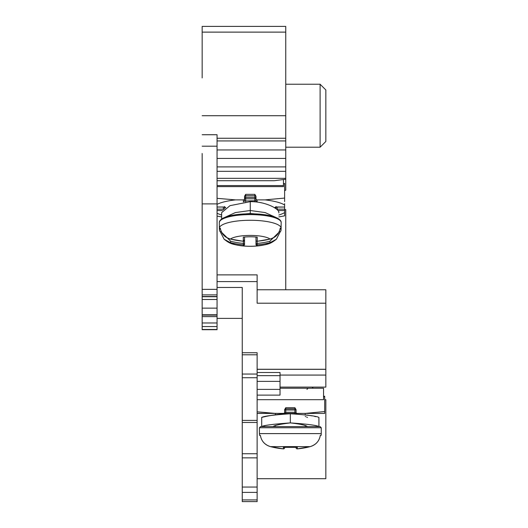 <?xml version="1.0" encoding="UTF-8"?>
<svg xmlns="http://www.w3.org/2000/svg" width="528" height="528" viewBox="0 0 528 528"><rect width="100%" height="100%" fill="white"/><g stroke="black" fill="none" stroke-linecap="round" stroke-linejoin="round"><path stroke-width="0.79" d="M202.165 153.503L202.165 329.696L217.054 329.696L217.054 289.364L202.165 289.364M284.612 190.714L285.754 190.146L285.754 26.4L202.165 26.4L202.165 77.926M202.165 134.739L217.054 134.739L217.054 289.364M217.054 203.155L217.054 207.002L223.351 207.002L223.351 209.154L217.054 209.154M222.559 210.56L217.054 210.56L217.054 214.276M280.031 375.071L325.835 375.071L325.835 289.766L257.129 289.766L325.835 289.766L285.754 289.766L285.754 209.609L284.612 209.609M325.835 375.071L325.835 387.097L280.031 387.097M242.246 377.725L242.246 501.6L257.129 501.6L257.129 352.744L242.246 352.744L242.246 377.725L257.129 377.725M257.129 413.365L324.687 413.431L324.687 396.257L323.545 396.257M217.054 318.391L242.246 318.391M217.054 287.476L242.246 287.476L242.246 352.744M325.835 303.204L257.129 303.204L257.129 274.877L217.054 274.877M325.835 369.257L257.129 369.257M325.835 369.343L257.129 369.343M324.687 399.689L325.835 399.689L325.835 478.698L257.129 478.698M280.031 388.238L323.545 388.238L323.545 399.689L257.129 399.689M317.249 413.431L324.687 413.431M263.426 413.431L257.129 413.431L263.426 413.417M308.656 413.431L297.205 413.431A1.142 1.142 0 0 1 296.063 412.282L294.914 412.282L294.914 413.431M257.129 411.82L275.616 413.431L257.129 413.431L290.334 413.431M296.063 447.335L296.063 447.744L296.063 447.335L283.364 447.335L283.364 448.879A78.243 78.243 0 0 1 270.508 446.635C264.726 444.814 261.347 441.045 260.37 435.343L259.532 435.343L259.42 433.613L321.255 433.613L321.255 427.746L320.107 426.598L260.568 426.598L275.451 426.598L275.451 425.713M261.71 426.598C263.479 425.37 273.016 424.136 290.334 422.902L290.334 413.741C275.312 413.576 260.33 417.787 261.73 417.43C263.828 416.143 273.365 414.909 290.334 413.741C307.039 414.876 316.569 416.104 318.938 417.43L318.938 426.591L307.474 426.584L318.938 426.591C316.8 425.304 307.263 424.07 290.334 422.902C279.827 424.202 274.105 425.436 273.161 426.598L261.71 426.598L261.71 417.437L262.046 417.351M270.508 446.635L310.167 446.635C315.962 444.787 319.341 441.025 320.305 435.343L321.143 435.343L321.255 433.613M310.167 446.635A78.243 78.243 0 0 1 297.31 448.879L297.31 447.335L284.612 447.335L284.612 447.744A1.142 1.142 0 0 1 283.364 448.879L283.364 448.879M320.338 435.343C319.249 441.164 315.856 444.932 310.167 446.642L297.31 448.886A1.142 1.142 0 0 1 296.063 447.744L296.063 447.744A1.142 1.142 0 0 0 297.31 448.879L297.31 448.879M262.574 426.38L264.653 425.885M290.334 422.902C300.102 423.997 305.811 425.225 307.474 426.584L305.224 425.713L305.224 426.598M307.474 417.424L306.616 417.034M305.745 416.671L305.224 416.467M318.938 426.591L318.899 417.424M315.751 416.665L314.536 416.394M311.936 415.859L306.695 414.962M274.923 414.823L270.56 415.523M266.752 416.262L264.02 416.876M324.687 411.55L305.059 413.431M324.687 396.376L323.545 396.871M285.754 407.702L285.754 409.992L284.612 409.992A1.142 1.142 0 0 1 285.754 408.85L294.914 408.85L294.914 412.282L284.612 412.282L284.612 409.688L285.754 407.702L294.914 407.702L296.063 409.688L296.063 412.282M284.612 412.282A1.142 1.142 0 0 1 283.463 413.431M294.914 408.85A1.142 1.142 0 0 1 296.063 409.992A1.142 1.142 0 0 0 294.914 408.85L294.914 407.702M257.129 381.368L280.031 381.368L280.031 372.497L257.129 372.497M257.129 395.109L280.031 395.109L280.031 381.368M257.129 375.646L280.031 375.646M217.054 314.767L202.165 314.767M217.054 308.134L202.165 308.134M217.054 299.488L202.165 299.488M217.054 203.887L202.165 203.887M285.754 179.23L274.303 180.708L217.054 180.708M217.054 186.615L283.463 186.615L283.463 179.527M283.463 185.566L217.054 185.566M221.635 216.902L217.054 216.11M278.863 216.909L284.612 215.853L284.612 212.593A37.376 9.676 0 0 1 278.863 215.008M217.054 198.33L235.534 199.888L243.388 199.888A1.142 1.109 180 0 0 244.537 198.785L244.537 196.277L245.678 194.357L254.839 194.357L255.988 196.277L255.988 198.785A1.142 1.109 180 0 0 257.129 199.888L264.983 199.888A37.376 9.676 0 0 1 284.612 204.97L284.612 212.593M284.612 201.201L284.612 199.32M284.612 203.683L284.612 204.435M275.788 207.121L284.612 207.042L277.167 207.002A2.29 0.594 180 0 0 274.877 207.596A1.142 1.109 0 0 0 276.025 206.488M284.612 201.623L284.612 183.414L283.463 183.896M276.025 208.751L276.025 207.134M284.612 198.073L264.983 199.888M256.912 202.066A2.29 0.594 180 0 0 257.129 201.815A1.142 1.109 0 0 1 255.988 200.713L255.988 198.785M255.988 200.713L245.678 201.003L244.537 200.713L244.537 198.785M243.388 199.888L243.388 201.815A1.142 1.109 -0 0 0 244.537 200.713L244.537 198.495A1.142 1.109 180 0 1 245.678 197.393L245.678 198.792L244.537 198.495M244.537 196.865A1.142 1.109 180 0 1 245.678 195.763L245.678 197.393L254.839 197.393A1.142 1.109 180 0 1 255.988 198.495L254.839 198.792L254.839 194.357M221.417 231.429L220.288 231.792L224.143 239.243L220.262 231.752A30.809 7.973 0 0 1 219.47 230.221A30.809 7.973 0 0 1 220.288 228.096C221.272 233.614 224.651 237.263 230.426 239.052A21.021 5.438 180 0 1 250.259 235.415A21.021 5.438 0 0 1 270.092 239.052C275.88 237.237 279.259 233.587 280.229 228.096A30.809 7.973 0 0 1 281.048 230.221A30.809 7.973 0 0 1 280.256 231.759M276.375 239.243L280.256 231.733L276.388 239.23L270.092 242.656A21.021 5.438 0 0 1 255.79 246.101C268.976 244.53 270.514 243.718 276.388 239.23M280.229 231.792L279.101 231.429M255.988 237.026L255.988 243.698L257.129 243.408L257.228 244.827A78.243 75.577 0 0 0 270.092 242.656L269.801 241.27A77.101 74.474 180 0 1 257.129 243.408L257.129 241.289M257.228 245.916L257.228 244.827A1.142 1.129 180 0 1 255.988 243.698L255.988 244.774L257.228 245.916A18.322 4.739 0 0 1 250.259 246.272A18.322 4.739 0 0 1 243.289 245.916L243.388 243.408A77.101 74.474 180 0 1 230.716 241.27L230.426 242.656A78.243 75.577 0 0 0 243.289 244.827A1.142 1.129 180 0 0 244.537 243.698L244.537 244.774L243.289 245.916M224.143 239.243L230.426 242.656A21.021 5.438 180 0 0 244.728 246.101A78.553 78.553 0 0 0 255.79 246.101M230.479 239.059L243.289 241.283L243.289 237.145A18.322 4.739 0 0 1 250.259 236.788A18.322 4.739 0 0 1 257.228 237.145L257.215 241.217M280.229 228.096L280.256 228.182C279.154 233.838 275.761 237.475 270.085 239.118L270.092 239.052A78.243 75.577 180 0 1 257.228 241.217A1.142 1.076 0 0 1 255.988 240.148L255.988 240.148A1.142 1.142 0 0 0 257.228 241.283L270.039 239.059M243.388 240.445L244.537 240.148L244.537 237.026L244.537 240.148A1.142 1.076 0 0 1 243.289 241.217A78.243 75.577 180 0 1 230.432 239.052L230.439 239.118C224.743 237.468 221.351 233.825 220.262 228.175M244.537 244.774L244.537 237.026M246.114 213.827L250.259 213.484L254.404 213.827M275.708 217.371L265.135 212.573L250.259 210.514L235.382 212.573L224.809 217.371M221.635 219.028L221.635 212.652L230.003 205.649L250.259 201.67C264.64 201.353 278.81 208.494 278.863 212.348L278.863 212.942M224.492 207.134L224.492 208.751M285.754 84.223L320.107 84.223L320.107 147.206L285.754 147.206M320.107 147.206L325.835 141.478L325.835 89.951L320.107 84.229M325.835 97.396L325.835 134.033M285.754 115.718L202.165 115.718M285.754 138.257L217.054 138.257M285.754 140.943L217.054 140.943M285.754 32.122L202.165 32.122M257.129 281.596L217.054 281.596M242.246 354.79L257.129 354.79M242.246 374.048L257.129 374.048M242.246 420.4L257.129 420.4M242.246 422.466L257.129 422.466M242.246 453.737L257.129 453.737M242.246 457.855L257.129 457.855M242.246 487.06L257.129 487.06M242.246 492.393L257.129 492.393M242.246 499.924L257.129 499.924M259.42 433.613L259.42 427.746L321.255 427.746M296.063 409.992L285.754 409.992L285.754 413.431M257.129 389.387L280.031 389.387M217.054 329.498L202.165 329.498M217.054 326.555L202.165 326.555M217.054 322.984L202.165 322.984M217.054 316.609L202.165 316.609M217.054 315.11L202.165 315.11M202.165 296.518L217.054 296.518M217.054 294.888L202.165 294.888M217.054 146.19L202.165 146.19M217.054 149.952L285.754 149.952M285.754 158.426L217.054 158.426M285.754 166.901L217.054 166.901M285.754 171.329L217.054 171.329M285.754 178.339L217.054 178.339M221.635 215.002A37.376 9.676 0 0 1 217.054 213.22M217.054 204.343A37.376 9.676 0 0 1 235.534 199.888M257.129 199.888L257.129 201.815M274.877 207.953L274.877 207.596M284.612 210.56L277.959 210.56M224.492 206.488A1.142 1.109 0 0 0 225.641 207.596L225.641 207.953M225.641 207.596A2.29 0.594 180 0 0 223.351 207.002L224.73 207.121M277.167 209.715L277.167 209.154L284.612 209.154M276.454 209.095L277.167 209.154L277.167 207.042M245.678 201.854L245.678 198.792L254.839 198.792L254.839 201.854M255.988 196.865A1.142 1.109 180 0 0 254.839 195.763L245.678 195.763L245.678 194.357M281.173 222.605C281.312 221.179 280.157 219.747 277.715 218.302C271.9 215.404 262.746 213.886 250.259 213.754C237.772 213.886 228.617 215.404 222.803 218.302C220.361 219.747 219.212 221.179 219.344 222.605A30.914 7.999 0 0 1 250.259 214.606A30.914 7.999 180 0 1 281.173 222.605L281.048 230.221M219.47 230.221L219.344 228.281A30.914 7.999 0 0 1 250.259 220.275A30.914 7.999 0 0 1 281.173 228.281M278.936 232.307L269.801 241.27M230.716 241.27L221.582 232.307M244.537 243.698L243.388 243.408L243.388 241.289M250.259 213.484L250.259 201.67M223.351 209.708L223.351 209.154L224.057 209.095M312.094 387.097L313.236 388.238M306.94 389.387L308.088 388.238M275.451 414.751L275.451 413.431M305.224 414.751L305.224 413.431M259.42 427.746L260.568 426.598M283.364 448.886L270.508 446.642L283.364 448.886A1.142 1.142 0 0 0 284.612 447.744M260.344 435.369C261.439 441.177 264.825 444.939 270.508 446.642C264.818 444.932 261.426 441.164 260.337 435.343M320.331 435.369C319.235 441.177 315.85 444.939 310.167 446.642L297.31 448.886M202.165 296.716L217.054 296.716M219.344 228.281L219.344 222.605M244.728 246.101C231.541 244.53 230.003 243.718 224.129 239.23M243.289 241.283A1.142 1.142 0 0 0 244.537 240.148M217.054 207.042L223.351 207.042"/></g></svg>

